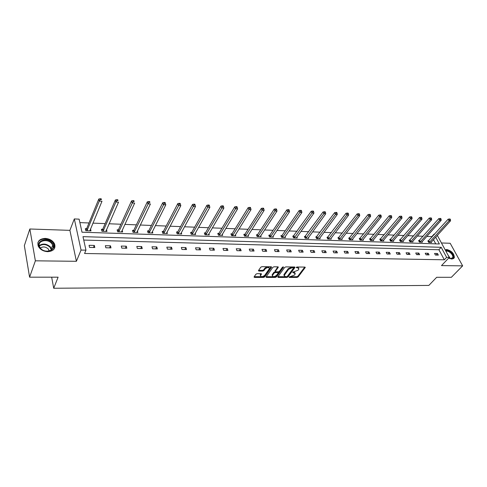 <?xml version="1.0" encoding="UTF-8"?>
<svg xmlns="http://www.w3.org/2000/svg" width="487" height="487" viewBox="0 0 487 487"><rect width="100%" height="100%" fill="white"/><g stroke="black" fill="none" stroke-linecap="round" stroke-linejoin="round"><path stroke-width="0.73" d="M289.089 277.06L289.333 277.42L297.058 277.42L298.166 276.908L305.288 267.43L304.862 267.077L297.07 267.004L296.279 267.369L297.533 267.753L298.908 268.915L298.628 269.451L298.044 270.236L292.657 272.251L295.286 273.761L294.434 275.058L289.089 277.06M45.224 238.393C49.771 238.776 52.906 240.669 54.641 244.078C55.786 248.65 53.467 251.189 47.696 251.682C43.203 251.353 40.05 249.514 38.242 246.154C36.994 241.424 39.325 238.837 45.224 238.393M445.197 249.88L446.768 249.514C451.662 250.823 454.188 253.544 454.347 257.684L451.997 259.096L448.722 258.019M29.847 228.993L35.374 260.819L76.398 261.3L69.897 230.357L29.847 228.993L24.35 245.637L29.585 277.17L58.105 277.182L53.71 288.255L428.84 285.425L436.669 277.298L451.364 277.304L462.65 265.853L450.189 243.269L441.441 242.97M29.585 277.17L35.374 260.819M257.087 273.67L255.937 274.199L254.025 277.006L254.5 277.413L263.589 277.413L264.721 276.89L271.551 267.174L271.089 266.766L261.915 266.681L260.752 267.223L258.408 270.656L258.883 271.07L262.81 271.095L263.96 270.559L265.092 268.934C267.363 267.211 268.806 267.095 269.427 268.587L264.788 275.271C262.542 276.969 261.111 277.079 260.496 275.612L261.476 274.084L261.008 273.682L257.087 273.67M437.314 235.385L449.3 257.41L441.484 265.604L462.65 265.853M449.3 257.41L446.634 257.361L441.185 247.299L82.985 236.658L85.968 250.16L81.049 250.062L74.316 218.937L79.119 219.144L82.005 232.214L439.384 243.975L435.701 237.169M85.968 250.16L84.568 253.49L444.321 259.796L446.634 257.361M76.398 261.3L81.049 250.062M277.791 276.896L278.156 277.42L286.898 277.42L288.012 276.902L295.043 267.351L294.611 266.979L285.796 266.9L284.658 267.43L277.791 276.896M275.356 277.413L266.444 277.413L265.987 277.024L272.823 267.326L273.974 266.797L277.84 266.827L278.217 267.375L275.356 271.411L275.812 271.801L278.345 271.813L279.477 271.289L282.393 267.247L283.507 267.15L276.482 276.896L275.356 277.413L275.076 276.689L266.2 276.683M51.659 277.176L53.71 288.255M102.556 229.292L101.418 229.249L101.905 231.276L106.988 231.453L106.531 229.566M133.59 230.394L132.501 230.357L133.03 232.342L137.888 232.506L137.444 230.875M163.236 231.447L162.195 231.41L162.768 233.352L167.412 233.51L166.98 232.08M191.592 232.457L190.594 232.421L191.202 234.32L195.646 234.472L195.232 233.2M218.73 233.419L217.78 233.389L218.419 235.251L222.675 235.391L222.279 234.259M244.736 234.344L243.823 234.314L244.492 236.14L248.571 236.274L248.193 235.251M269.676 235.233L268.8 235.203L269.5 236.992L273.414 237.12L273.043 236.189M293.618 236.085L292.772 236.055L293.497 237.808L297.253 237.936L296.9 237.084M316.611 236.901L315.801 236.871L316.55 238.593L320.16 238.715L319.819 237.936M338.721 237.686L337.941 237.662L338.709 239.348L342.178 239.464L341.85 238.746M359.996 238.441L359.248 238.417L360.027 240.073L363.369 240.188L363.052 239.519M380.475 239.172L379.757 239.147L380.554 240.773L383.768 240.882L383.464 240.261M400.211 239.872L399.517 239.847L400.326 241.449L403.425 241.552L403.133 240.974M419.234 240.548L418.564 240.523L419.386 242.1L422.381 242.197L422.095 241.655M435.737 243.853L433.467 239.628M432.06 237.017L431.841 236.615L426.782 236.414M423.118 236.268L417.347 236.043M413.67 235.897L407.735 235.659M404.046 235.513L397.946 235.27M394.245 235.124L387.981 234.874M384.261 234.722L377.821 234.466M374.089 234.32L367.466 234.052M363.722 233.906L356.91 233.632M353.16 233.486L346.154 233.206M342.385 233.054L335.184 232.768M331.404 232.622L323.995 232.323M320.202 232.171L312.581 231.873M308.782 231.721L300.936 231.404M297.125 231.258L289.059 230.935M285.236 230.783L276.926 230.448M273.097 230.296L264.544 229.961M260.703 229.803L251.907 229.456M248.053 229.304L238.995 228.939M235.13 228.787L225.804 228.415M221.932 228.263L212.326 227.879M208.442 227.727L198.55 227.332M194.66 227.179L184.463 226.772M180.574 226.613L170.066 226.199M166.164 226.041L155.335 225.609M151.433 225.457L140.268 225.012M136.36 224.854L124.849 224.397M120.934 224.239L109.07 223.77M105.149 223.612L92.907 223.125M88.987 222.973L79.886 222.608M428.493 240.876L427.836 240.858L428.663 242.41L431.604 242.514L431.324 241.99M409.811 240.213L409.123 240.188L409.944 241.777L412.988 241.881L412.702 241.321M390.434 239.525L389.722 239.501L390.531 241.114L393.691 241.223L393.386 240.621M370.333 238.813L369.596 238.782L370.388 240.426L373.663 240.541L373.352 239.896M349.459 238.07L348.698 238.04L349.471 239.714L352.874 239.829L352.551 239.135M327.775 237.297L326.984 237.272L327.739 238.977L331.276 239.093L330.941 238.344M305.227 236.499L304.405 236.469L305.136 238.204L308.819 238.332L308.472 237.516M281.766 235.659L280.908 235.629L281.62 237.4L285.455 237.534L285.09 236.645M257.337 234.795L256.442 234.764L257.124 236.566L261.117 236.706L260.746 235.726M231.873 233.888L230.935 233.857L231.593 235.696L235.757 235.842L235.373 234.758M205.307 232.944L204.333 232.908L204.96 234.789L209.307 234.941L208.899 233.736M177.572 231.958L176.55 231.922L177.14 233.845L181.681 233.997L181.261 232.652M148.584 230.929L147.518 230.887L148.066 232.853L152.815 233.011L152.382 231.489M118.256 229.852L117.142 229.809L117.647 231.818L122.621 231.982L122.164 230.235M86.491 228.72L85.322 228.677L85.785 230.728L90.996 230.905L90.527 228.866M431.841 236.615L434.063 234.15L434.623 234.174M69.897 230.357L74.316 218.937M434.282 234.551L434.063 234.15M444.321 259.796L438.909 249.746L83.74 240.073M438.909 249.746L441.185 247.299M89.06 245.308L94.326 245.436L94.807 247.542L89.535 247.426L89.06 245.308M105.35 245.692L110.488 245.813L110.999 247.895L105.849 247.786L105.35 245.692M121.263 246.069L126.279 246.185L126.815 248.248L121.787 248.133L121.263 246.069M136.798 246.434L141.705 246.55L142.259 248.583L137.346 248.48L136.798 246.434M151.987 246.793L156.777 246.903L157.356 248.918L152.553 248.814L151.987 246.793M166.828 247.14L171.509 247.25L172.106 249.241L167.412 249.137L166.828 247.14M181.334 247.481L185.912 247.591L186.527 249.557L181.943 249.46L181.334 247.481M195.518 247.816L199.999 247.92L200.632 249.868L196.145 249.77L195.518 247.816M209.398 248.145L213.781 248.248L214.426 250.172L210.037 250.075L209.398 248.145M222.973 248.461L227.259 248.565L227.922 250.47L223.63 250.373L222.973 248.461M236.256 248.772L240.45 248.875L241.132 250.762L236.932 250.671L236.256 248.772M249.259 249.082L253.368 249.18L254.062 251.042L249.947 250.957L249.259 249.082M261.988 249.381L266.012 249.478L266.718 251.322L262.688 251.237L261.988 249.381M274.449 249.673L278.394 249.764L279.112 251.596L275.167 251.511L274.449 249.673M286.66 249.959L290.52 250.05L291.256 251.864L287.391 251.779L286.66 249.959M298.622 250.245L302.403 250.33L303.145 252.126L299.359 252.041L298.622 250.245M310.341 250.519L314.048 250.604L314.803 252.382L311.09 252.303L310.341 250.519M321.828 250.787L325.456 250.872L326.223 252.631L322.589 252.552L321.828 250.787M333.084 251.055L336.645 251.14L337.424 252.881L333.857 252.802L333.084 251.055M344.12 251.316L347.615 251.395L348.4 253.118L344.906 253.045L344.12 251.316M354.944 251.566L358.371 251.651L359.169 253.356L355.741 253.283L354.944 251.566M365.567 251.816L368.927 251.895L369.724 253.593L366.364 253.514L365.567 251.816M375.982 252.065L379.276 252.138L380.085 253.818L376.786 253.745L375.982 252.065M386.197 252.303L389.436 252.382L390.251 254.044L387.013 253.97L386.197 252.303M396.229 252.54L399.401 252.613L400.229 254.263L397.051 254.19L396.229 252.54M406.073 252.771L409.19 252.844L410.024 254.476L406.901 254.409L406.073 252.771M415.734 252.997L418.796 253.07L419.636 254.689L416.574 254.622L415.734 252.997M425.224 253.222L428.225 253.295L429.071 254.896L426.064 254.829L425.224 253.222M434.544 253.441L437.49 253.514L438.343 255.103L435.39 255.036L434.544 253.441M437.49 253.514L436.06 255.048M428.225 253.295L426.801 254.847M418.796 253.07L417.377 254.64M409.19 252.844L407.777 254.427M399.401 252.613L398.007 254.214M389.436 252.382L388.048 253.995M379.276 252.138L377.9 253.77M368.927 251.895L367.557 253.544M358.371 251.651L357.02 253.313M347.615 251.395L346.275 253.076M336.645 251.14L335.318 252.832M325.456 250.872L324.147 252.589M314.048 250.604L312.745 252.339M302.403 250.33L301.118 252.083M290.52 250.05L289.254 251.822M278.394 249.764L277.146 251.554M266.012 249.478L264.782 251.28M253.368 249.18L252.156 251.006M240.45 248.875L239.269 250.72M227.259 248.565L226.096 250.428M213.781 248.248L212.642 250.135M199.999 247.92L198.885 249.831M185.912 247.591L184.829 249.521M171.509 247.25L170.45 249.204M156.777 246.903L155.749 248.881M141.705 246.55L140.706 248.553M126.279 246.185L125.317 248.212M110.488 245.813L109.563 247.865M94.326 245.436L93.431 247.512M295.025 272.921L293.624 271.904L293.911 272.623M293.296 271.898L293.624 271.904M298.647 268.057L297.24 267.034L297.533 267.753M296.863 267.028L297.24 267.034M289.808 276.701L296.772 276.707L297.88 276.196L304.759 267.077M277.937 276.695L286.612 276.701L287.726 276.184L294.532 266.979M286.618 276.695L287.397 276.336L293.491 268.094L293.247 267.716L292.17 267.71L288.548 269.384L284.146 275.526L285.546 276.695L286.618 276.695M293.466 267.765L292.955 266.992L293.247 267.716M284.116 275.66L284.116 274.315L288.255 268.654L291.883 266.986L292.955 266.992M277.797 266.827L275.198 270.991M282.874 266.931L276.202 276.172L276.482 276.896M272.574 275.258L272.379 275.642C272.988 277.06 274.4 276.933 276.604 275.271L278.26 272.933L277.809 272.55L275.277 272.543L274.144 273.067L272.574 275.258L272.294 274.534L272.361 275.697M278.144 272.629L277.529 271.825L277.809 272.55M272.294 274.534L273.864 272.336L274.997 271.813L277.529 271.825M275.076 276.689L276.202 276.172M260.478 275.685L260.222 274.875L260.995 273.682M269.165 267.765C268.44 266.359 266.986 266.499 264.818 268.191L265.092 268.934M258.883 271.07L258.609 270.328L262.536 270.352L263.68 269.822L264.818 268.191M254.5 277.413L254.232 276.677L263.315 276.683L264.447 276.159L271.064 266.766M430.946 242.489L450.536 220.818L449.051 220.733L448.168 219.162L428.024 241.211M449.848 219.607L450.445 219.643L450.091 219.01L449.495 218.98L449.848 219.607L449.051 220.733L429.327 242.435M450.445 219.643L450.536 220.818M448.168 219.162L449.495 218.98M421.712 242.179L441.192 220.294L439.682 220.209L438.799 218.62L418.759 240.895M440.485 219.071L441.088 219.107L440.735 218.468L440.132 218.438L440.485 219.071L439.682 220.209L420.062 242.118M441.088 219.107L441.192 220.294M438.799 218.62L440.132 218.438M412.306 241.856L431.677 219.759L430.137 219.674L429.26 218.073L409.317 240.566M430.946 218.523L431.561 218.56L431.214 217.92L430.593 217.884L430.946 218.523L430.137 219.674L410.626 241.796M431.561 218.56L431.677 219.759M429.26 218.073L430.593 217.884M445.654 250.72C447.261 250.227 449.099 250.878 451.163 252.674C454.438 256.886 454.036 258.853 449.964 258.591L449.233 258.305M450.378 258.707L452.77 257.611C453.093 256.229 452.423 254.713 450.779 253.057C449.008 251.493 447.383 250.866 445.903 251.17M453.592 258.688L453.951 258.037C454.347 256.32 453.525 254.433 451.479 252.382C449.209 250.391 447.151 249.624 445.307 250.081M52.103 242.824C58.361 249.113 46.082 254.975 40.324 248.279C34.108 241.832 46.527 236.25 52.103 242.824M40.646 248.413C45.035 253.63 55.396 250.695 52.693 245.107L51.555 243.354C47.215 238.161 36.732 241.059 39.569 246.775L40.646 248.413M40.354 248.066C42.917 246.361 45.541 246.641 48.231 248.906L49.26 250.982M54.453 248.528L54.392 244.62L52.967 242.429C48.919 237.65 39.063 237.997 37.816 243.056M402.737 241.528L421.979 219.217L420.409 219.126L419.544 217.512L399.711 240.237M421.225 217.963L421.858 217.999L421.505 217.354L420.878 217.318L421.225 217.963L420.409 219.126L401.02 241.473M421.858 217.999L421.979 219.217M419.544 217.512L420.878 217.318M392.985 241.199L412.099 218.657L410.498 218.572L409.64 216.94L389.923 239.896M411.32 217.397L411.965 217.433L411.618 216.782L410.979 216.745L411.32 217.397L410.498 218.572L391.238 241.138M411.965 217.433L412.099 218.657M409.64 216.94L410.979 216.745M383.05 240.858L402.025 218.097L400.393 217.999L399.541 216.356L379.951 239.555M401.227 216.818L401.878 216.855L401.538 216.198L400.886 216.161L401.227 216.818L400.393 217.999L381.272 240.797M401.878 216.855L402.025 218.097M399.541 216.356L400.886 216.161M372.932 240.511L391.761 217.519L390.099 217.421L389.253 215.765L369.797 239.208M390.939 216.228L391.603 216.271L391.262 215.607L390.598 215.564L390.939 216.228L390.099 217.421L371.118 240.45M391.603 216.271L391.761 217.519M389.253 215.765L390.598 215.564M362.62 240.164L381.297 216.928L379.598 216.837L378.764 215.163L359.449 238.849M380.444 215.625L381.126 215.668L380.785 214.998L380.11 214.956L380.444 215.625L379.598 216.837L360.776 240.097M381.126 215.668L381.297 216.928M378.764 215.163L380.11 214.956M352.113 239.805L370.619 216.331L368.89 216.234L368.062 214.542L348.905 238.49M369.749 215.017L370.437 215.053L370.108 214.377L369.414 214.341L369.749 215.017L368.89 216.234L350.232 239.738M370.437 215.053L370.619 216.331M368.062 214.542L369.414 214.341M341.405 239.44L359.735 215.717L357.969 215.619L357.154 213.915L338.155 238.119M358.834 214.39L359.54 214.432L359.211 213.75L358.505 213.708L358.834 214.39L357.969 215.619L339.488 239.373M359.54 214.432L359.735 215.717M357.154 213.915L358.505 213.708M330.484 239.068L348.631 215.096L346.829 214.992L346.02 213.269L327.191 237.747M347.7 213.75L348.418 213.793L348.095 213.105L347.377 213.062L347.7 213.75L346.829 214.992L328.53 239.001M348.418 213.793L348.631 215.096M346.02 213.269L347.377 213.062M319.35 238.691L337.296 214.457L335.458 214.353L334.66 212.618L316.014 237.364M336.34 213.099L337.077 213.142L336.754 212.448L336.018 212.405L336.34 213.099L335.458 214.353L317.36 238.618M337.077 213.142L337.296 214.457M334.66 212.618L336.018 212.405M307.997 238.301L325.736 213.811L323.855 213.702L323.07 211.948L304.618 236.974M324.744 212.435L325.493 212.478L325.176 211.778L324.427 211.735L324.744 212.435L305.964 238.234M325.493 212.478L325.736 213.811M323.07 211.948L324.427 211.735M296.413 237.906L313.926 213.148L312.015 213.038L311.236 211.267L292.991 236.579M312.91 211.76L313.677 211.802L313.36 211.09L312.599 211.048L312.91 211.76L294.337 237.839M313.677 211.802L313.926 213.148M311.236 211.267L312.599 211.048M284.597 237.504L301.873 212.472L299.919 212.362L299.152 210.567L282.07 235.373L281.127 236.171M300.826 211.066L301.605 211.108L301.301 210.396L300.516 210.347L300.826 211.066L282.478 237.431M301.605 211.108L301.873 212.472M299.152 210.567L300.516 210.347M272.537 237.096L289.564 211.778L287.567 211.668L286.819 209.86L269.981 234.935L269.019 235.763M288.481 210.36L289.284 210.402L288.98 209.678L288.182 209.635L288.481 210.36L270.376 237.017M289.284 210.402L289.564 211.778M286.819 209.86L288.182 209.635M260.228 236.676L276.993 211.072L274.954 210.956L274.218 209.13L257.641 234.497L256.661 235.343M275.873 209.635L276.695 209.684L276.397 208.953L275.581 208.905L275.873 209.635L258.025 236.597M276.695 209.684L276.993 211.072M274.218 209.13L275.581 208.905M247.664 236.244L264.149 210.354L262.067 210.232L261.342 208.387L245.04 234.046L244.042 234.917M262.998 208.899L263.832 208.941L263.54 208.205L262.706 208.156L262.998 208.899L245.411 236.171M263.832 208.941L264.149 210.354M261.342 208.387L262.706 208.156M234.831 235.805L251.024 209.611L248.894 209.495L248.181 207.632L232.171 233.583L231.161 234.478M249.831 208.144L250.683 208.192L250.397 207.444L249.545 207.395L249.831 208.144L232.53 235.732M250.683 208.192L251.024 209.611M248.181 207.632L249.545 207.395M221.725 235.361L237.607 208.862L235.428 208.74L234.734 206.853L219.028 233.115L217.999 234.034M236.378 207.371L237.248 207.419L236.968 206.671L236.098 206.616L236.378 207.371L219.375 235.282M237.248 207.419L237.607 208.862M234.734 206.853L236.098 206.616M208.333 234.904L223.886 208.089L221.658 207.967L220.982 206.062L205.605 232.634L204.558 233.577M222.62 206.579L223.509 206.634L223.241 205.873L222.346 205.818L222.62 206.579L205.934 234.825M223.509 206.634L223.886 208.089M220.982 206.062L222.346 205.818M194.654 234.442L209.86 207.304L207.584 207.176L206.92 205.252L191.884 232.141L190.819 233.121M208.552 205.776L209.459 205.831L209.197 205.057L208.284 205.009L208.552 205.776L192.201 234.357M209.459 205.831L209.86 207.304M206.92 205.252L208.284 205.009M180.671 233.961L195.506 206.494L193.181 206.366L192.535 204.424L177.865 231.642L176.775 232.646M194.155 204.948L195.092 205.003L194.83 204.23L193.899 204.175L194.155 204.948L178.163 233.876M195.092 205.003L195.506 206.494M192.535 204.424L193.899 204.175M166.377 233.474L180.823 205.672L178.443 205.538L177.816 203.572L163.529 231.124L162.421 232.165M179.429 204.108L180.385 204.163L180.135 203.377L179.179 203.322L179.429 204.108L163.809 233.389M180.385 204.163L180.823 205.672M177.816 203.572L179.179 203.322M151.755 232.975L165.799 204.826L163.358 204.692L162.755 202.708L148.87 230.601L147.738 231.678M164.356 203.243L165.33 203.298L165.093 202.507L164.113 202.446L164.356 203.243L149.132 232.889M165.33 203.298L165.799 204.826M162.755 202.708L164.113 202.446M136.804 232.469L150.416 203.962L147.914 203.822L147.336 201.813L133.876 230.065L132.72 231.179M148.925 202.361L149.923 202.415L149.692 201.612L148.693 201.557L148.925 202.361L134.12 232.378M149.692 201.612L149.923 202.415M147.336 201.813L148.693 201.557M121.507 231.946L134.662 203.079L132.099 202.933L131.545 200.906L118.53 229.535L117.355 230.668M133.121 201.454L134.144 201.508L133.919 200.699L132.896 200.638L133.121 201.454L118.761 231.855M133.919 200.699L134.144 201.508M131.545 200.906L132.896 200.638M105.856 231.416L118.524 202.172L115.9 202.026L115.37 199.974L102.842 228.951L101.631 230.15M116.935 200.522L117.982 200.583L117.769 199.761L116.722 199.7L116.935 200.522L115.9 202.026L103.043 231.319M117.769 199.761L117.982 200.583M115.37 199.974L116.722 199.7M89.833 230.868L101.99 201.247L99.299 201.094L98.794 199.019L86.771 228.379L85.535 229.62M100.346 199.573L101.418 199.633L101.217 198.806L100.139 198.745L100.346 199.573L99.299 201.094L86.954 230.771M101.217 198.806L101.418 199.633M98.794 199.019L100.139 198.745M289.162 276.981L289.333 277.42M296.339 267.296L296.522 267.747M292.724 272.172L292.9 272.617M304.978 267.083L305.197 267.607M297.88 276.196L298.166 276.908M296.772 276.707L297.058 277.42M294.751 266.992L294.958 267.515M287.726 276.184L288.012 276.902M286.612 276.701L286.898 277.42M277.9 276.744L278.156 277.42M291.883 266.986L292.17 267.71M288.255 268.654L288.548 269.384M284.116 274.315L284.402 275.039M266.182 276.713L266.444 277.413M278.016 266.846L278.217 267.375M275.149 270.535L275.429 271.265M283.306 266.888L283.452 267.26M274.997 271.813L275.277 272.543M273.864 272.336L274.144 273.067M261.221 273.706L261.409 274.218M260.405 274.528L260.679 275.265M263.68 269.822L263.96 270.559M262.536 270.352L262.81 271.095M271.277 266.791L271.478 267.314M264.447 276.159L264.721 276.89M263.315 276.683L263.589 277.413M428.803 240.627L429.637 242.179M428.597 240.809L429.424 242.362M419.544 240.292L420.366 241.862M419.337 240.481L420.159 242.045M410.115 239.957L410.937 241.54M409.908 240.14L410.73 241.729M448.07 255.151L450.463 258.719M450.037 258.609L448.728 256.369M39.222 245.6C42.826 243.232 46.515 243.634 50.283 246.806L51.725 249.703M51.379 249.989L49.984 247.213C46.356 244.151 42.801 243.762 39.307 246.038M400.515 239.61L401.331 241.211M400.308 239.799L401.124 241.4M390.738 239.263L391.548 240.876M390.531 239.452L391.341 241.065M380.785 238.904L381.583 240.529M380.578 239.099L381.376 240.724M370.637 238.545L371.429 240.182M370.43 238.733L371.222 240.377M360.301 238.173L361.086 239.829M360.094 238.368L360.879 240.024M349.769 237.796L350.543 239.464M349.563 237.991L350.336 239.665M339.031 237.412L339.792 239.099M338.824 237.607L339.591 239.3M328.08 237.017L328.841 238.721M327.879 237.218L328.634 238.922M316.921 236.621L317.664 238.338M316.714 236.822L317.463 238.539M305.532 236.213L306.268 237.948M305.331 236.414L306.067 238.155M293.923 235.793L294.647 237.546M293.716 236L294.44 237.753M282.07 235.373L282.783 237.139M281.87 235.58L282.582 237.352M269.981 234.935L270.681 236.725M269.78 235.148L270.48 236.938M257.641 234.497L258.323 236.298M257.44 234.71L258.128 236.518M245.04 234.046L245.71 235.866M244.839 234.259L245.515 236.085M232.171 233.583L232.829 235.428M231.976 233.803L232.634 235.647M219.028 233.115L219.674 234.971M218.833 233.334L219.479 235.197M205.605 232.634L206.232 234.515M205.411 232.859L206.038 234.734M191.884 232.141L192.493 234.04M191.695 232.366L192.304 234.265M177.865 231.642L178.455 233.559M177.67 231.867L178.266 233.79M163.529 231.124L164.101 233.066M163.34 231.355L163.912 233.297M148.87 230.601L149.424 232.561M148.681 230.838L149.235 232.798M133.876 230.065L134.412 232.049L133.876 230.065M133.694 230.302L134.223 232.287M119.041 231.538L118.53 229.535L119.047 231.52M118.353 229.754L118.865 231.757M102.842 228.951L103.329 230.978M102.66 229.194L103.147 231.222M86.771 228.379L87.234 230.43M86.595 228.622L87.057 230.674M283.866 274.802L284.146 275.526M278.168 266.906L278.296 267.223M275.076 270.681L275.356 271.411M272.099 274.912L272.379 275.642M261.355 273.761L261.476 274.084M260.222 274.875L260.496 275.612M271.423 266.846L271.551 267.174M451.826 258.603L452.77 257.611M49.029 250.135L48.676 251.103M52.693 245.107L51.415 248.553L51.683 249.746M102.818 228.993L103.311 231.021M86.741 228.44L87.203 230.485"/></g></svg>
